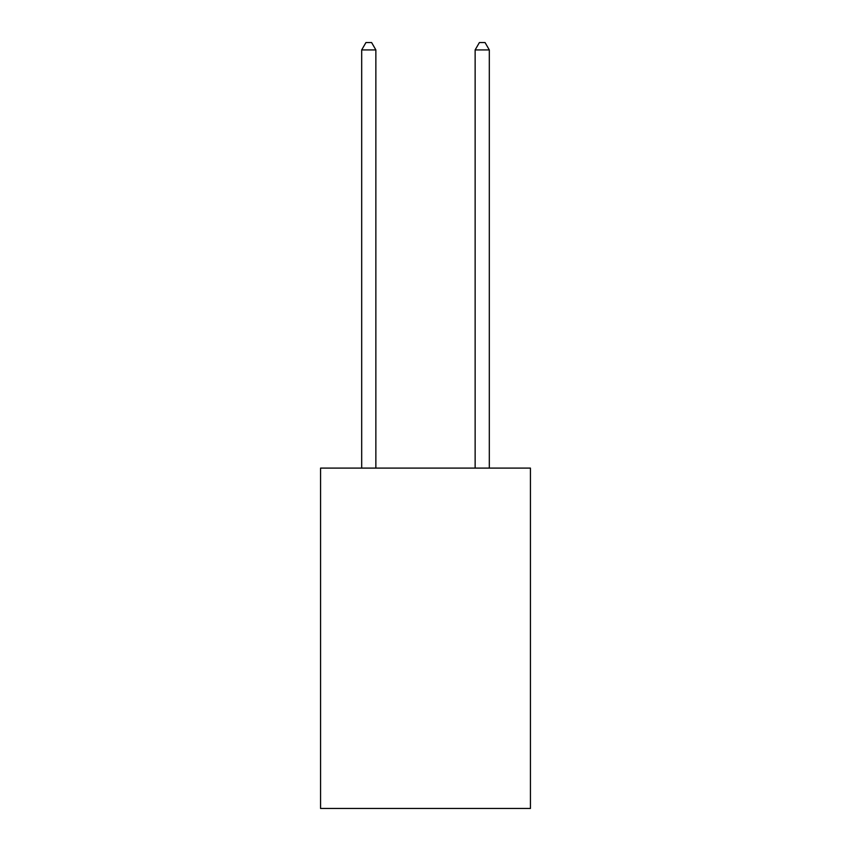 <?xml version="1.0" encoding="UTF-8"?>
<svg xmlns="http://www.w3.org/2000/svg" width="851" height="851" viewBox="0 0 851 851"><rect width="100%" height="100%" fill="white"/><g stroke="black" fill="none" stroke-linecap="round" stroke-linejoin="round"><path stroke-width="1.28" d="M530.439 468.103L530.439 808.45L320.561 808.45L320.561 468.103L530.439 468.103M375.865 468.103L375.865 49.922L361.686 49.922L361.686 468.103M361.686 49.922L365.941 42.55L371.61 42.55L375.865 49.922M489.314 468.103L489.314 49.922L475.135 49.922L475.135 468.103M475.135 49.922L479.39 42.55L485.059 42.55L489.314 49.922"/></g></svg>
